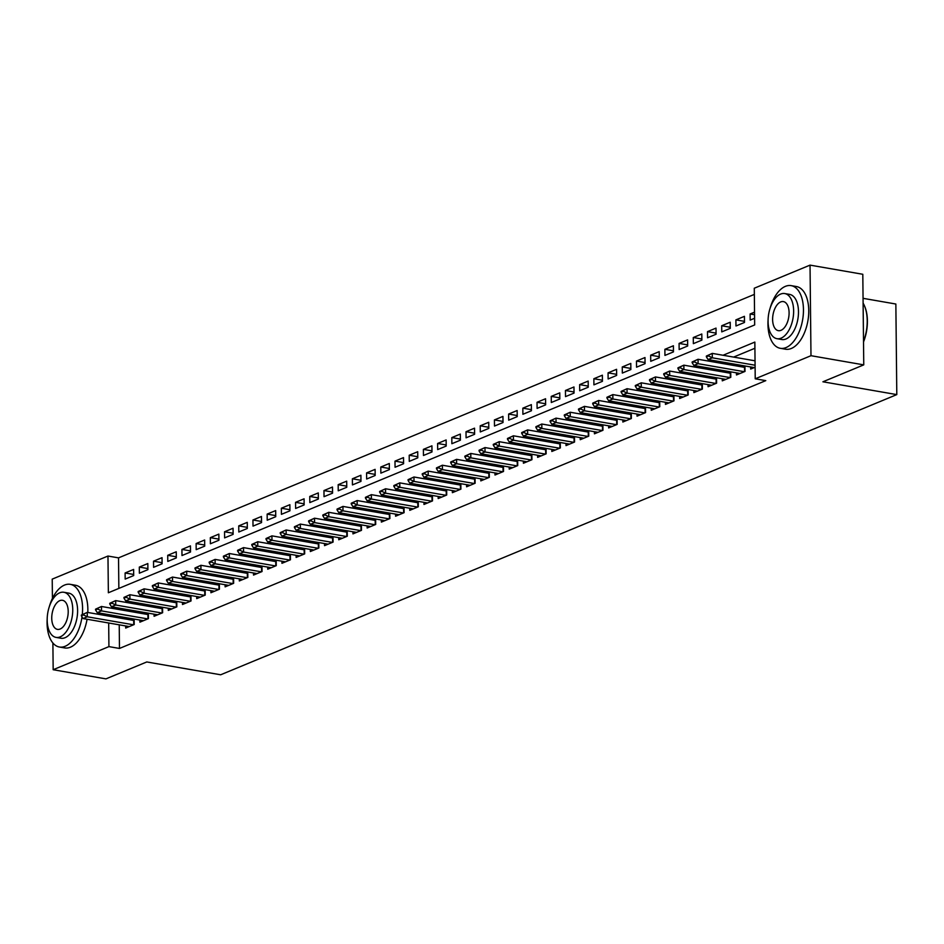 <?xml version="1.0" encoding="UTF-8"?>
<svg xmlns="http://www.w3.org/2000/svg" width="944" height="944" viewBox="0 0 944 944"><rect width="100%" height="100%" fill="white"/><g stroke="black" fill="none" stroke-linecap="round" stroke-linejoin="round"><path stroke-width="1.42" d="M863.064 298.328L895.856 304.027L896.8 394.604L220.66 674.783L146.78 661.956L105.94 678.878L53.171 669.721L52.888 643.006M52.427 598.437L52.215 579.132L107.97 556.04L108.359 592.761L754.669 324.948L754.28 288.227L810.035 265.122L810.979 355.699L755.224 378.804L754.846 342.082L723.045 355.263M754.35 294.398L118.531 557.869L107.97 556.04M810.979 355.699L863.76 364.868L862.804 274.279L810.035 265.122M750.657 366.956L750.681 369.069L755.106 367.24M736.462 372.845L736.473 374.957L745.005 371.429L744.946 365.965M722.254 378.733L722.278 380.845L730.798 377.305L730.739 371.853M708.047 384.621L708.071 386.721L716.59 383.193L716.531 377.742M693.84 390.497L693.864 392.61L702.383 389.081L702.324 383.618M679.633 396.386L679.656 398.498L688.188 394.97L688.129 389.506M665.437 402.274L665.461 404.386L673.981 400.858L673.922 395.394M651.23 408.162L651.254 410.274L659.773 406.734L659.714 401.283M637.023 414.05L637.047 416.162L645.566 412.622L645.507 407.171M622.816 419.927L622.839 422.039L631.359 418.511L631.312 413.047M608.62 425.815L608.632 427.927L617.164 424.399L617.105 418.935M594.413 431.703L594.437 433.815L602.956 430.287L602.897 424.824M580.206 437.591L580.23 439.703L588.749 436.163L588.69 430.712M565.999 443.479L566.022 445.592L574.542 442.052L574.495 436.6M551.792 449.356L551.815 451.468L560.347 447.94L560.288 442.488M537.596 455.244L537.62 457.356L546.139 453.828L546.08 448.365M523.389 461.132L523.413 463.244L531.932 459.716L531.873 454.253M509.182 467.02L509.205 469.133L517.725 465.604L517.666 460.141M494.975 472.909L494.998 475.021L503.518 471.481L503.471 466.029M480.779 478.797L480.791 480.897L489.322 477.369L489.263 471.917M466.572 484.673L466.596 486.785L475.115 483.257L475.056 477.794M452.365 490.561L452.388 492.674L460.908 489.145L460.849 483.682M438.158 496.45L438.181 498.562L446.701 495.034L446.654 489.57M423.95 502.338L423.974 504.45L432.505 500.91L432.446 495.458M409.755 508.226L409.779 510.338L418.298 506.798L418.239 501.347M395.548 514.102L395.571 516.215L404.091 512.686L404.032 507.223M381.341 519.991L381.364 522.103L389.884 518.575L389.825 513.111M367.133 525.879L367.157 527.991L375.688 524.463L375.629 518.999M352.938 531.767L352.95 533.879L361.481 530.351L361.422 524.888M338.731 537.655L338.754 539.767L347.274 536.227L347.215 530.776M324.524 543.532L324.547 545.644L333.067 542.116L333.008 536.664M310.316 549.42L310.34 551.532L318.86 548.004L318.812 542.54M296.121 555.308L296.133 557.42L304.664 553.892L304.605 548.429M281.914 561.196L281.937 563.308L290.457 559.78L290.398 554.317M267.707 567.084L267.73 569.197L276.25 565.657L276.191 560.205M253.499 572.973L253.523 575.073L262.043 571.545L261.984 566.093M239.292 578.849L239.316 580.961L247.847 577.433L247.788 571.97M225.097 584.737L225.12 586.849L233.64 583.321L233.581 577.858M210.89 590.625L210.913 592.738L219.433 589.209L219.374 583.746M196.682 596.514L196.706 598.626L205.226 595.086L205.167 589.634M182.475 602.402L182.499 604.514L191.018 600.974L190.971 595.522M168.28 608.278L168.292 610.39L176.823 606.862L176.764 601.399M154.073 614.166L154.096 616.279L162.616 612.75L162.557 607.287M139.865 620.055L139.889 622.167L148.409 618.639L148.35 613.175M133.682 574.459L125.104 572.973L133.623 569.433L133.694 575.557L125.174 579.085L125.104 572.973M147.889 568.571L139.311 567.084L147.83 563.544L147.901 569.669L139.37 573.197L139.311 567.084M162.085 562.683L153.518 561.196L162.038 557.668L162.097 563.78L153.577 567.32L153.518 561.196M176.292 556.795L167.725 555.308L176.245 551.78L176.304 557.904L167.784 561.432L167.725 555.308M190.499 550.907L181.921 549.42L190.452 545.892L190.511 552.016L181.991 555.544L181.921 549.42M204.706 545.03L196.128 543.543L204.647 540.003L204.718 546.128L196.187 549.656L196.128 543.543M218.914 539.142L210.335 537.655L218.855 534.115L218.925 540.239L210.394 543.768L210.335 537.655M233.109 533.254L224.542 531.767L233.062 528.239L233.121 534.351L224.601 537.891L224.542 531.767M247.316 527.366L238.738 525.879L247.269 522.351L247.328 528.463L238.808 532.003L238.738 525.879M261.523 521.477L252.945 519.991L261.464 516.462L261.535 522.587L253.016 526.115L252.945 519.991M275.731 515.601L267.152 514.102L275.672 510.574L275.742 516.698L267.211 520.227L267.152 514.102M289.926 509.713L281.359 508.226L289.879 504.686L289.938 510.81L281.418 514.338L281.359 508.226M304.133 503.825L295.555 502.338L304.086 498.81L304.145 504.922L295.625 508.462L295.555 502.338M318.34 497.936L309.762 496.45L318.293 492.921L318.352 499.034L309.833 502.574L309.762 496.45M332.548 492.048L323.969 490.561L332.489 487.033L332.559 493.157L324.028 496.686L323.969 490.561M346.755 486.172L338.176 484.673L346.696 481.145L346.767 487.269L338.235 490.797L338.176 484.673M360.95 480.284L352.383 478.797L360.903 475.257L360.962 481.381L352.442 484.909L352.383 478.797M375.157 474.395L366.579 472.909L375.11 469.369L375.169 475.493L366.65 479.021L366.579 472.909M389.365 468.507L380.786 467.02L389.306 463.492L389.376 469.605L380.857 473.145L380.786 467.02M403.572 462.619L394.993 461.132L403.513 457.604L403.584 463.728L395.052 467.256L394.993 461.132M417.767 456.731L409.2 455.244L417.72 451.716L417.779 457.84L409.259 461.368L409.2 455.244M431.974 450.854L423.396 449.368L431.927 445.828L431.986 451.952L423.467 455.48L423.396 449.368M446.182 444.966L437.603 443.479L446.134 439.939L446.193 446.064L437.674 449.592L437.603 443.479M460.389 439.078L451.81 437.591L460.33 434.063L460.401 440.175L451.869 443.715L451.81 437.591M474.596 433.19L466.017 431.703L474.537 428.175L474.596 434.287L466.076 437.827L466.017 431.703M488.791 427.302L480.225 425.815L488.744 422.287L488.803 428.411L480.284 431.939L480.225 425.815M502.999 421.425L494.42 419.927L502.951 416.398L503.01 422.523L494.491 426.051L494.42 419.927M517.206 415.537L508.627 414.05L517.147 410.51L517.218 416.634L508.698 420.163L508.627 414.05M531.413 409.649L522.834 408.162L531.354 404.634L531.425 410.746L522.893 414.286L522.834 408.162M545.608 403.761L537.042 402.274L545.561 398.746L545.62 404.858L537.101 408.398L537.042 402.274M559.816 397.872L551.237 396.386L559.768 392.857L559.827 398.982L551.308 402.51L551.237 396.386M574.023 391.984L565.444 390.497L573.964 386.969L574.035 393.093L565.515 396.622L565.444 390.497M588.23 386.108L579.651 384.621L588.171 381.081L588.242 387.205L579.71 390.733L579.651 384.621M602.425 380.22L593.859 378.733L602.378 375.193L602.437 381.317L593.918 384.845L593.859 378.733M616.633 374.331L608.066 372.845L616.585 369.316L616.644 375.429L608.125 378.969L608.066 372.845M630.84 368.443L622.261 366.956L630.793 363.428L630.852 369.552L622.332 373.081L622.261 366.956M645.047 362.555L636.468 361.068L644.988 357.54L645.059 363.664L636.539 367.192L636.468 361.068M659.254 356.679L650.676 355.192L659.195 351.652L659.266 357.776L650.735 361.304L650.676 355.192M673.45 350.79L664.883 349.304L673.402 345.764L673.461 351.888L664.942 355.416L664.883 349.304M687.657 344.902L679.078 343.415L687.61 339.887L687.669 346L679.149 349.54L679.078 343.415M701.864 339.014L693.285 337.527L701.805 333.999L701.876 340.111L693.356 343.651L693.285 337.527M716.071 333.126L707.493 331.639L716.012 328.111L716.083 334.235L707.552 337.763L707.493 331.639M730.267 327.249L721.7 325.751L730.219 322.223L730.278 328.347L721.759 331.875L721.7 325.751M744.474 321.361L735.907 319.874L744.427 316.334L744.486 322.459L735.966 325.987L735.907 319.874M118.531 557.869L118.85 588.407M754.527 312.145L750.102 313.986L750.173 320.11L754.598 318.27M119.227 624.822L119.475 648.445L765.785 380.633L755.224 378.804M754.905 348.265L733.594 357.092M721.853 361.953L719.399 362.98M707.646 367.841L705.192 368.868M693.451 373.73L690.984 374.744M679.243 379.618L676.777 380.633M665.036 385.506L662.582 386.521M650.829 391.382L648.375 392.409M636.634 397.271L634.167 398.297M622.426 403.159L619.96 404.185M608.219 409.047L605.753 410.062M594.012 414.935L591.558 415.95M579.805 420.823L577.35 421.838M565.609 426.7L563.143 427.726M551.402 432.588L548.936 433.615M537.195 438.476L534.741 439.491M522.988 444.364L520.533 445.379M508.792 450.253L506.326 451.267M494.585 456.129L492.119 457.156M480.378 462.017L477.912 463.044M466.171 467.905L463.716 468.92M451.964 473.794L449.509 474.808M437.768 479.682L435.302 480.697M423.561 485.558L421.095 486.585M409.354 491.446L406.899 492.473M395.147 497.335L392.692 498.361M380.951 503.223L378.485 504.238M366.744 509.111L364.278 510.126M352.537 514.999L350.071 516.014M338.33 520.876L335.875 521.902M324.122 526.764L321.668 527.79M309.927 532.652L307.461 533.667M295.72 538.54L293.254 539.555M281.513 544.428L279.058 545.443M267.305 550.305L264.851 551.331M253.11 556.193L250.644 557.22M238.903 562.081L236.437 563.096M224.696 567.969L222.229 568.984M210.488 573.858L208.034 574.872M196.281 579.746L193.827 580.761M182.086 585.622L179.62 586.649M167.879 591.51L165.412 592.537M153.671 597.399L151.217 598.413M139.464 603.287L137.01 604.302M125.269 609.175L122.803 610.19M119.145 616.456L119.156 617.907M125.658 625.943L125.682 628.055L134.201 624.527L134.142 619.063M133.021 618.863L130.555 619.889M147.217 612.975L144.762 614.001M161.424 607.098L158.97 608.113M175.631 601.21L173.165 602.225M189.838 595.322L187.372 596.337M204.034 589.434L201.579 590.46M218.241 583.545L215.787 584.572M232.448 577.669L229.982 578.684M246.655 571.781L244.189 572.796M260.863 565.893L258.396 566.907M275.058 560.004L272.604 561.031M289.265 554.116L286.811 555.143M303.472 548.24L301.006 549.255M317.68 542.352L315.213 543.366M331.875 536.463L329.421 537.478M346.082 530.575L343.628 531.602M360.289 524.687L357.823 525.714M374.497 518.799L372.03 519.825M388.704 512.922L386.238 513.937M402.899 507.034L400.445 508.049M417.106 501.146L414.652 502.161M431.314 495.258L428.847 496.284M445.521 489.37L443.055 490.396M459.716 483.493L457.262 484.508M473.923 477.605L471.469 478.62M488.131 471.717L485.664 472.732M502.338 465.829L499.872 466.855M516.545 459.94L514.079 460.967M530.74 454.064L528.286 455.079M544.948 448.176L542.493 449.191M559.155 442.288L556.689 443.302M573.362 436.399L570.896 437.426M587.557 430.511L585.103 431.538M601.765 424.623L599.31 425.65M615.972 418.747L613.506 419.761M630.179 412.858L627.713 413.873M644.386 406.97L641.92 407.985M658.582 401.082L656.127 402.109M672.789 395.194L670.334 396.22M686.996 389.317L684.53 390.332M701.203 383.429L698.737 384.444M715.399 377.541L712.944 378.556M729.606 371.653L727.151 372.679M743.813 365.765L741.347 366.791M863.76 364.868L822.92 381.789L896.8 394.604M119.475 648.445L108.926 646.616L53.171 669.721M108.584 614.627L108.607 616.078M108.678 622.993L108.926 646.616M711.304 360.124L708.838 361.151M697.097 366.012L694.631 367.027M682.89 371.901L680.435 372.915M668.682 377.789L666.228 378.804M654.487 383.665L652.021 384.692M640.28 389.553L637.814 390.58M626.073 395.442L623.606 396.468M611.865 401.33L609.411 402.345M597.67 407.218L595.204 408.233M583.463 413.106L580.997 414.121M569.256 418.983L566.789 420.009M555.048 424.871L552.594 425.897M540.841 430.759L538.387 431.774M526.646 436.647L524.18 437.662M512.439 442.535L509.972 443.55M498.231 448.412L495.777 449.438M484.024 454.3L481.57 455.327M469.829 460.188L467.363 461.203M455.622 466.076L453.155 467.091M441.414 471.965L438.948 472.979M427.207 477.841L424.753 478.868M413 483.729L410.546 484.756M398.805 489.617L396.338 490.644M384.597 495.506L382.131 496.52M370.39 501.394L367.936 502.409M356.183 507.282L353.729 508.297M341.988 513.158L339.521 514.185M327.78 519.047L325.314 520.073M313.573 524.935L311.107 525.95M299.366 530.823L296.912 531.838M285.159 536.711L282.704 537.726M270.963 542.588L268.497 543.614M256.756 548.476L254.29 549.502M242.549 554.364L240.095 555.379M228.342 560.252L225.887 561.267M214.146 566.14L211.68 567.155M199.939 572.017L197.473 573.043M185.732 577.905L183.266 578.932M171.525 583.793L169.07 584.82M157.318 589.681L154.863 590.696M143.122 595.57L140.656 596.584M128.915 601.458L126.449 602.473M114.708 607.334L112.253 608.361M754.563 314.753L750.102 313.986M81.349 615.063L81.349 615.795L83.485 614.91L83.473 614.178L81.349 615.063L87.273 612.373L133.706 620.432A2.549 0.696 179.4 0 0 134.166 620.491M83.473 614.178L87.273 612.373L87.308 616.786L133.529 624.798M129.269 626.568L83.048 618.544L87.308 616.786L83.485 614.91M81.349 615.795L83.048 618.544M82.293 614.532A31.801 17.157 -80.2 0 0 70.269 584.336A31.801 17.157 -80.2 0 0 64.511 585.079A31.801 17.157 -80.2 0 0 49.253 606.886M47.2 618.709A31.801 17.157 -80.2 0 0 59.389 647.018A31.801 17.157 -80.2 0 0 65.148 646.286A31.801 17.157 -80.2 0 0 82.01 616.857M59.389 647.018L64.664 647.938A31.801 17.157 -80.2 0 0 70.422 647.195A31.801 17.157 -80.2 0 0 87.06 619.24M63.885 592.277L68.747 593.115A22.904 12.355 99.8 0 1 77.479 614.06A22.904 12.355 99.8 0 1 65.053 637.707A22.904 12.355 99.8 0 1 60.912 638.238L56.062 637.401A22.904 12.355 -80.2 0 0 60.204 636.87A22.904 12.355 -80.2 0 0 72.617 613.222A22.904 12.355 -80.2 0 0 63.885 592.277A22.904 12.355 -80.2 0 0 59.743 592.797A22.904 12.355 -80.2 0 0 47.318 616.456A22.904 12.355 -80.2 0 0 56.062 637.401M60.121 629.034A14.762 7.965 -80.2 0 0 68.121 613.801A14.762 7.965 -80.2 0 0 62.493 600.301A14.762 7.965 -80.2 0 0 59.826 600.632A14.762 7.965 -80.2 0 0 51.826 615.877A14.762 7.965 -80.2 0 0 57.454 629.377A14.762 7.965 -80.2 0 0 60.121 629.034M87.792 612.467A31.801 17.157 -80.2 0 0 75.544 585.256L70.269 584.336M768.086 319.992A31.801 17.157 -80.2 0 0 780.275 348.301A31.801 17.157 -80.2 0 0 786.033 347.569A31.801 17.157 -80.2 0 0 803.273 314.718A31.801 17.157 -80.2 0 0 791.143 285.631A31.801 17.157 -80.2 0 0 785.384 286.362A31.801 17.157 -80.2 0 0 770.127 308.169M780.275 348.301L785.55 349.221A31.801 17.157 -80.2 0 0 791.308 348.478A31.801 17.157 -80.2 0 0 808.56 315.638A31.801 17.157 -80.2 0 0 796.429 286.539L791.143 285.631M784.771 293.56L789.621 294.398A22.904 12.355 99.8 0 1 798.353 315.355A22.904 12.355 99.8 0 1 785.939 339.002A22.904 12.355 99.8 0 1 781.797 339.533L776.936 338.684A22.904 12.355 -80.2 0 0 781.089 338.153A22.904 12.355 -80.2 0 0 793.503 314.505A22.904 12.355 -80.2 0 0 784.771 293.56A22.904 12.355 -80.2 0 0 780.617 294.091A22.904 12.355 -80.2 0 0 768.204 317.739A22.904 12.355 -80.2 0 0 776.936 338.684M781.007 330.317A14.762 7.965 -80.2 0 0 789.007 315.084A14.762 7.965 -80.2 0 0 783.378 301.584A14.762 7.965 -80.2 0 0 780.7 301.927A14.762 7.965 -80.2 0 0 772.699 317.16A14.762 7.965 -80.2 0 0 778.328 330.66A14.762 7.965 -80.2 0 0 781.007 330.317M863.512 341.433A31.801 17.157 -80.2 0 0 864.468 305.844A31.801 17.157 -80.2 0 0 863.111 303.142M864.598 306.175A31.046 16.744 99.8 0 1 864.739 306.493A31.046 16.744 99.8 0 1 863.512 341.964M95.556 609.175L95.556 609.907L97.692 609.022L97.68 608.29L95.556 609.175L101.468 606.485L147.913 614.544A2.549 0.696 179.4 0 0 148.373 614.615M97.68 608.29L101.468 606.485L101.515 610.898L147.736 618.91M143.476 620.68L97.256 612.656L101.515 610.898L97.692 609.022M95.556 609.907L97.256 612.656M109.752 603.287L109.764 604.018L111.899 603.133L111.888 602.402L109.752 603.287L115.675 600.596L162.12 608.656A2.549 0.696 179.4 0 0 162.569 608.727M111.888 602.402L115.675 600.596L115.723 605.01L161.943 613.034M157.672 614.792L111.463 606.78L115.723 605.01L111.899 603.133M109.764 604.018L111.463 606.78M123.959 597.399L123.971 598.13L126.095 597.257L126.095 596.514L123.959 597.399L129.883 594.72L176.327 602.779A2.549 0.696 179.4 0 0 176.776 602.838M126.095 596.514L129.883 594.72L129.93 599.121L176.139 607.145M171.879 608.904L125.67 600.891L129.93 599.121L126.095 597.257M123.971 598.13L125.67 600.891M138.166 591.51L138.178 592.254L140.302 591.369L140.29 590.637L138.166 591.51L144.09 588.832L190.523 596.891A2.549 0.696 179.4 0 0 190.983 596.95M140.29 590.637L144.09 588.832L144.137 593.233L190.346 601.257M186.086 603.027L139.865 595.003L144.137 593.233L140.302 591.369M138.178 592.254L139.865 595.003M152.373 585.634L152.373 586.366L154.509 585.481L154.497 584.749L152.373 585.634L158.285 582.944L204.73 591.003A2.549 0.696 179.4 0 0 205.19 591.062M154.497 584.749L158.285 582.944L158.332 587.345L204.553 595.369M200.293 597.139L154.073 589.115L158.332 587.345L154.509 585.481M152.373 586.366L154.073 589.115M166.569 579.746L166.581 580.477L168.716 579.592L168.705 578.861L166.569 579.746L172.492 577.055L218.937 585.115A2.549 0.696 179.4 0 0 219.386 585.174M168.705 578.861L172.492 577.055L172.54 581.469L218.76 589.481M214.5 591.251L168.28 583.227L172.54 581.469L168.716 579.592M166.581 580.477L168.28 583.227M180.776 573.858L180.788 574.589L182.912 573.704L182.912 572.973L180.776 573.858L186.7 571.167L233.144 579.227A2.549 0.696 179.4 0 0 233.593 579.297M182.912 572.973L186.7 571.167L186.747 575.58L232.956 583.604M228.696 585.363L182.487 577.35L186.747 575.58L182.912 573.704M180.788 574.589L182.487 577.35M194.983 567.969L194.995 568.701L197.119 567.816L197.119 567.084L194.983 567.969L200.907 565.291L247.34 573.35A2.549 0.696 179.4 0 0 247.8 573.409M197.119 567.084L200.907 565.291L200.954 569.692L247.163 577.716M242.903 579.474L196.694 571.462L200.954 569.692L197.119 567.816M194.995 568.701L196.694 571.462M209.19 562.081L209.19 562.825L211.326 561.94L211.314 561.196L209.19 562.081L215.114 559.403L261.547 567.462A2.549 0.696 179.4 0 0 262.007 567.521M211.314 561.196L215.114 559.403L215.149 563.804L261.37 571.828M257.11 573.598L210.89 565.574L215.149 563.804L211.326 561.94M209.19 562.825L210.89 565.574M223.398 556.193L223.398 556.936L225.533 556.051L225.522 555.32L223.398 556.193L229.309 553.514L275.754 561.574A2.549 0.696 179.4 0 0 276.214 561.633M225.522 555.32L229.309 553.514L229.357 557.916L275.577 565.94M271.317 567.71L225.097 559.686L229.357 557.916L225.533 556.051M223.398 556.936L225.097 559.686M237.593 550.317L237.605 551.048L239.741 550.163L239.729 549.432L237.593 550.317L243.517 547.626L289.961 555.686A2.549 0.696 179.4 0 0 290.41 555.745M239.729 549.432L243.517 547.626L243.564 552.039L289.784 560.052M285.513 561.822L239.304 553.798L243.564 552.039L239.741 550.163M237.605 551.048L239.304 553.798M251.8 544.428L251.812 545.16L253.936 544.275L253.936 543.543L251.8 544.428L257.724 541.738L304.169 549.797A2.549 0.696 179.4 0 0 304.617 549.868M253.936 543.543L257.724 541.738L257.771 546.151L303.98 554.163M299.72 555.933L253.511 547.909L257.771 546.151L253.936 544.275M251.812 545.16L253.511 547.909M266.007 538.54L266.019 539.272L268.143 538.387L268.131 537.655L266.007 538.54L271.931 535.862L318.364 543.921A2.549 0.696 179.4 0 0 318.824 543.98M268.131 537.655L271.931 535.862L271.978 540.263L318.187 548.287M313.927 550.045L267.707 542.033L271.978 540.263L268.143 538.387M266.019 539.272L267.707 542.033M280.215 532.652L280.215 533.384L282.35 532.51L282.339 531.767L280.215 532.652L286.126 529.973L332.571 538.033A2.549 0.696 179.4 0 0 333.031 538.092M282.339 531.767L286.126 529.973L286.174 534.375L332.394 542.399M328.134 544.169L281.914 536.145L286.174 534.375L282.35 532.51M280.215 533.384L281.914 536.145M294.41 526.764L294.422 527.507L296.558 526.622L296.546 525.891L294.41 526.764L300.334 524.085L346.778 532.145A2.549 0.696 179.4 0 0 347.227 532.204M296.546 525.891L300.334 524.085L300.381 528.487L346.601 536.511M342.342 538.281L296.121 530.257L300.381 528.487L296.558 526.622M294.422 527.507L296.121 530.257M308.617 520.887L308.629 521.619L310.753 520.734L310.753 520.002L308.617 520.887L314.541 518.197L360.986 526.256A2.549 0.696 179.4 0 0 361.434 526.315M310.753 520.002L314.541 518.197L314.588 522.61L360.797 530.622M356.537 532.392L310.328 524.368L314.588 522.61L310.753 520.734M308.629 521.619L310.328 524.368M322.824 514.999L322.836 515.731L324.96 514.846L324.96 514.114L322.824 514.999L328.748 512.309L375.181 520.368A2.549 0.696 179.4 0 0 375.641 520.439M324.96 514.114L328.748 512.309L328.795 516.722L375.004 524.734M370.744 526.504L324.535 518.48L328.795 516.722L324.96 514.846M322.836 515.731L324.535 518.48M337.032 509.111L337.032 509.843L339.167 508.958L339.156 508.226L337.032 509.111L342.955 506.421L389.388 514.48A2.549 0.696 179.4 0 0 389.848 514.551M339.156 508.226L342.955 506.421L342.991 510.834L389.211 518.858M384.951 520.616L338.731 512.604L342.991 510.834L339.167 508.958M337.032 509.843L338.731 512.604M351.239 503.223L351.239 503.954L353.375 503.081L353.363 502.338L351.239 503.223L357.151 500.544L403.595 508.604A2.549 0.696 179.4 0 0 404.044 508.663M353.363 502.338L357.151 500.544L357.198 504.946L403.418 512.97M399.159 514.728L352.938 506.716L357.198 504.946L353.375 503.081M351.239 503.954L352.938 506.716M365.434 497.335L365.446 498.078L367.57 497.193L367.57 496.45L365.434 497.335L371.358 494.656L417.803 502.715A2.549 0.696 179.4 0 0 418.251 502.774M367.57 496.45L371.358 494.656L371.405 499.057L417.626 507.081M413.354 508.851L367.145 500.827L371.405 499.057L367.57 497.193M365.446 498.078L367.145 500.827M379.641 491.458L379.653 492.19L381.777 491.305L381.777 490.573L379.641 491.458L385.565 488.768L431.998 496.827A2.549 0.696 179.4 0 0 432.458 496.886M381.777 490.573L385.565 488.768L385.612 493.169L431.821 501.193M427.561 502.963L381.352 494.939L385.612 493.169L381.777 491.305M379.653 492.19L381.352 494.939M393.849 485.57L393.849 486.302L395.984 485.417L395.973 484.685L393.849 485.57L399.772 482.88L446.205 490.939A2.549 0.696 179.4 0 0 446.665 490.998M395.973 484.685L399.772 482.88L399.819 487.293L446.028 495.305M441.768 497.075L395.548 489.051L399.819 487.293L395.984 485.417M393.849 486.302L395.548 489.051M408.056 479.682L408.056 480.413L410.192 479.528L410.18 478.797L408.056 479.682L413.968 476.991L460.412 485.051A2.549 0.696 179.4 0 0 460.873 485.122M410.18 478.797L413.968 476.991L414.015 481.405L460.235 489.429M455.976 491.187L409.755 483.175L414.015 481.405L410.192 479.528M408.056 480.413L409.755 483.175M422.251 473.794L422.263 474.525L424.399 473.64L424.387 472.909L422.251 473.794L428.175 471.115L474.62 479.174A2.549 0.696 179.4 0 0 475.068 479.233M424.387 472.909L428.175 471.115L428.222 475.516L474.443 483.54M470.183 485.299L423.962 477.286L428.222 475.516L424.399 473.64M422.263 474.525L423.962 477.286M436.458 467.905L436.47 468.649L438.594 467.764L438.594 467.02L436.458 467.905L442.382 465.227L488.827 473.286A2.549 0.696 179.4 0 0 489.275 473.345M438.594 467.02L442.382 465.227L442.429 469.628L488.638 477.652M484.378 479.422L438.169 471.398L442.429 469.628L438.594 467.764M436.47 468.649L438.169 471.398M450.666 462.017L450.677 462.761L452.801 461.876L452.79 461.144L450.666 462.017L456.589 459.339L503.022 467.398A2.549 0.696 179.4 0 0 503.482 467.457M452.79 461.144L456.589 459.339L456.636 463.74L502.845 471.764M498.585 473.534L452.365 465.51L456.636 463.74L452.801 461.876M450.677 462.761L452.365 465.51M464.873 456.141L464.873 456.872L467.009 455.987L466.997 455.256L464.873 456.141L470.785 453.45L517.229 461.51A2.549 0.696 179.4 0 0 517.69 461.569M466.997 455.256L470.785 453.45L470.832 457.864L517.052 465.876M512.793 467.646L466.572 459.622L470.832 457.864L467.009 455.987M464.873 456.872L466.572 459.622M479.068 450.253L479.08 450.984L481.216 450.099L481.204 449.368L479.068 450.253L484.992 447.562L531.437 455.622A2.549 0.696 179.4 0 0 531.885 455.692M481.204 449.368L484.992 447.562L485.039 451.975L531.26 459.988M527 461.758L480.779 453.734L485.039 451.975L481.216 450.099M479.08 450.984L480.779 453.734M493.275 444.364L493.287 445.096L495.411 444.211L495.411 443.479L493.275 444.364L499.199 441.686L545.644 449.745A2.549 0.696 179.4 0 0 546.092 449.804M495.411 443.479L499.199 441.686L499.246 446.087L545.467 454.111M541.195 455.869L494.986 447.857L499.246 446.087L495.411 444.211M493.287 445.096L494.986 447.857M507.483 438.476L507.494 439.208L509.618 438.335L509.618 437.591L507.483 438.476L513.406 435.798L559.839 443.857A2.549 0.696 179.4 0 0 560.299 443.916M509.618 437.591L513.406 435.798L513.453 440.199L559.662 448.223M555.402 449.981L509.194 441.969L513.453 440.199L509.618 438.335M507.494 439.208L509.194 441.969M521.69 432.588L521.69 433.331L523.826 432.446L523.814 431.715L521.69 432.588L527.613 429.909L574.046 437.969A2.549 0.696 179.4 0 0 574.507 438.028M523.814 431.715L527.613 429.909L527.649 434.311L573.869 442.335M569.61 444.105L523.389 436.081L527.649 434.311L523.826 432.446M521.69 433.331L523.389 436.081M535.897 426.712L535.897 427.443L538.033 426.558L538.021 425.827L535.897 426.712L541.809 424.021L588.254 432.081A2.549 0.696 179.4 0 0 588.714 432.14M538.021 425.827L541.809 424.021L541.856 428.434L588.077 436.447M583.817 438.217L537.596 430.193L541.856 428.434L538.033 426.558M535.897 427.443L537.596 430.193M550.092 420.823L550.104 421.555L552.24 420.67L552.228 419.938L550.092 420.823L556.016 418.133L602.461 426.192A2.549 0.696 179.4 0 0 602.909 426.263M552.228 419.938L556.016 418.133L556.063 422.546L602.284 430.558M598.024 432.328L551.803 424.304L556.063 422.546L552.24 420.67M550.104 421.555L551.803 424.304M564.3 414.935L564.311 415.667L566.435 414.782L566.435 414.05L564.3 414.935L570.223 412.245L616.668 420.304A2.549 0.696 179.4 0 0 617.116 420.375M566.435 414.05L570.223 412.245L570.27 416.658L616.479 424.682M612.219 426.44L566.011 418.428L570.27 416.658L566.435 414.782M564.311 415.667L566.011 418.428M578.507 409.047L578.519 409.779L580.643 408.905L580.631 408.162L578.507 409.047L584.43 406.368L630.863 414.428A2.549 0.696 179.4 0 0 631.324 414.487M580.631 408.162L584.43 406.368L584.478 410.77L630.686 418.794M626.427 420.552L580.206 412.54L584.478 410.77L580.643 408.905M578.519 409.779L580.206 412.54M592.714 403.159L592.714 403.902L594.85 403.017L594.838 402.274L592.714 403.159L598.626 400.48L645.071 408.54A2.549 0.696 179.4 0 0 645.531 408.599M594.838 402.274L598.626 400.48L598.673 404.882L644.894 412.906M640.634 414.676L594.413 406.652L598.673 404.882L594.85 403.017M592.714 403.902L594.413 406.652M606.909 397.282L606.921 398.014L609.057 397.129L609.045 396.397L606.909 397.282L612.833 394.592L659.278 402.651A2.549 0.696 179.4 0 0 659.726 402.71M609.045 396.397L612.833 394.592L612.88 398.993L659.101 407.017M654.841 408.787L608.62 400.763L612.88 398.993L609.057 397.129M606.921 398.014L608.62 400.763M621.117 391.394L621.128 392.126L623.252 391.241L623.252 390.509L621.117 391.394L627.04 388.704L673.485 396.763A2.549 0.696 179.4 0 0 673.933 396.822M623.252 390.509L627.04 388.704L627.087 393.117L673.308 401.129M669.036 402.899L622.828 394.875L627.087 393.117L623.252 391.241M621.128 392.126L622.828 394.875M635.324 385.506L635.336 386.238L637.46 385.353L637.46 384.621L635.324 385.506L641.247 382.816L687.68 390.875A2.549 0.696 179.4 0 0 688.141 390.946M637.46 384.621L641.247 382.816L641.295 387.229L687.503 395.253M683.244 397.011L637.035 388.987L641.295 387.229L637.46 385.353M635.336 386.238L637.035 388.987M649.531 379.618L649.531 380.349L651.667 379.464L651.655 378.733L649.531 379.618L655.455 376.939L701.888 384.999A2.549 0.696 179.4 0 0 702.348 385.058M651.655 378.733L655.455 376.939L655.49 381.341L701.711 389.365M697.451 391.123L651.23 383.111L655.49 381.341L651.667 379.464M649.531 380.349L651.23 383.111M663.738 373.73L663.738 374.461L665.874 373.588L665.862 372.845L663.738 373.73L669.65 371.051L716.095 379.11A2.549 0.696 179.4 0 0 716.555 379.169M665.862 372.845L669.65 371.051L669.697 375.452L715.918 383.476M711.658 385.246L665.437 377.222L669.697 375.452L665.874 373.588M663.738 374.461L665.437 377.222M677.934 367.841L677.945 368.585L680.081 367.7L680.069 366.968L677.934 367.841L683.857 365.163L730.302 373.222A2.549 0.696 179.4 0 0 730.75 373.281M680.069 366.968L683.857 365.163L683.904 369.564L730.125 377.588M725.853 379.358L679.645 371.334L683.904 369.564L680.081 367.7M677.945 368.585L679.645 371.334M692.141 361.965L692.153 362.697L694.277 361.812L694.277 361.08L692.141 361.965L698.064 359.275L744.509 367.334A2.549 0.696 179.4 0 0 744.958 367.393M694.277 361.08L698.064 359.275L698.112 363.688L744.32 371.7M740.061 373.47L693.852 365.446L698.112 363.688L694.277 361.812M692.153 362.697L693.852 365.446M706.348 356.077L706.36 356.808L708.484 355.923L708.472 355.192L706.348 356.077L712.272 353.386L755.035 360.809M708.472 355.192L712.272 353.386L712.319 357.8L755.082 365.222M754.268 367.582L708.047 359.558L712.319 357.8L708.484 355.923M706.36 356.808L708.047 359.558M133.753 624.704L133.706 620.432M147.96 618.827L147.913 614.544M162.167 612.939L162.12 608.656M176.363 607.051L176.327 602.779M190.57 601.163L190.523 596.891M204.777 595.275L204.73 591.003M218.984 589.398L218.937 585.115M233.18 583.51L233.144 579.227M247.387 577.622L247.34 573.35M261.594 571.734L261.547 567.462M275.801 565.845L275.754 561.574M290.009 559.957L289.961 555.686M304.204 554.081L304.169 549.797M318.411 548.193L318.364 543.921M332.618 542.304L332.571 538.033M346.826 536.416L346.778 532.145M361.021 530.528L360.986 526.256M375.228 524.652L375.181 520.368M389.435 518.763L389.388 514.48M403.643 512.875L403.595 508.604M417.85 506.987L417.803 502.715M432.045 501.099L431.998 496.827M446.252 495.222L446.205 490.939M460.46 489.334L460.412 485.051M474.667 483.446L474.62 479.174M488.862 477.558L488.827 473.286M503.069 471.67L503.022 467.398M517.277 465.781L517.229 461.51M531.484 459.905L531.437 455.622M545.679 454.017L545.644 449.745M559.886 448.129L559.839 443.857M574.094 442.24L574.046 437.969M588.301 436.352L588.254 432.081M602.508 430.476L602.461 426.192M616.703 424.588L616.668 420.304M630.911 418.699L630.863 414.428M645.118 412.811L645.071 408.54M659.325 406.923L659.278 402.651M673.52 401.047L673.485 396.763M687.728 395.158L687.68 390.875M701.935 389.27L701.888 384.999M716.142 383.382L716.095 379.11M730.349 377.494L730.302 373.222M744.545 371.606L744.509 367.334M864.739 306.493L864.468 305.844"/></g></svg>
